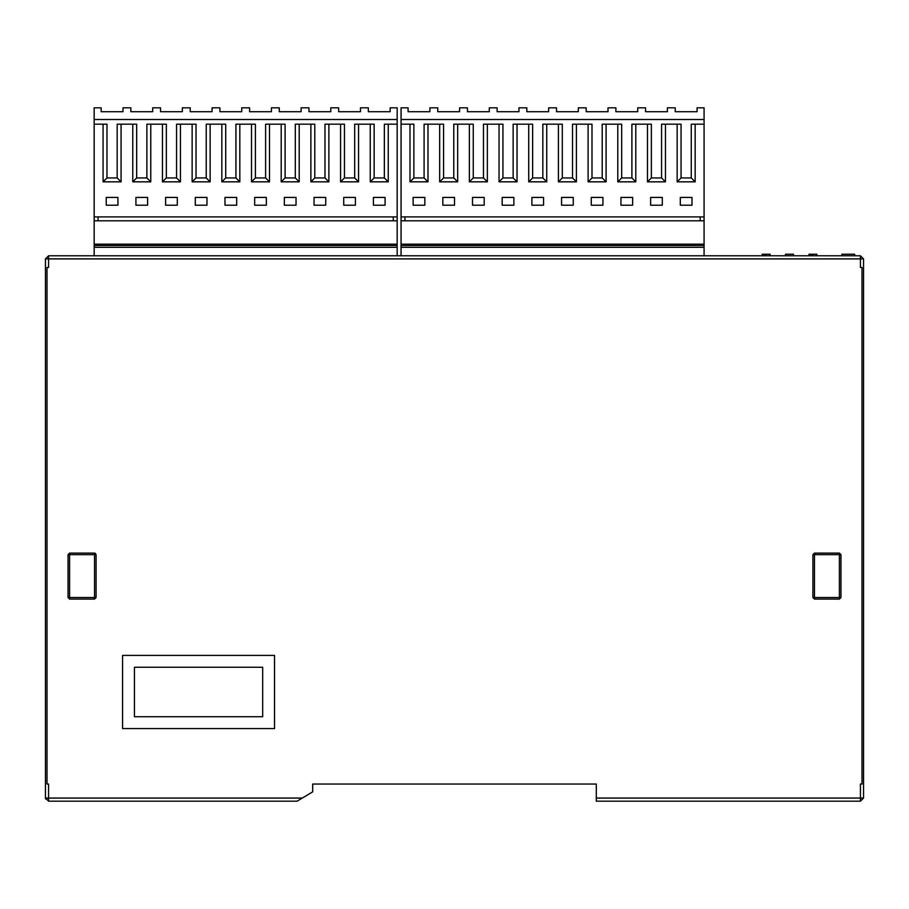 <?xml version="1.0" encoding="UTF-8"?>
<svg xmlns="http://www.w3.org/2000/svg" width="909" height="909" viewBox="0 0 909 909"><rect width="100%" height="100%" fill="white"/><g stroke="black" fill="none" stroke-linecap="round" stroke-linejoin="round"><path stroke-width="1.36" d="M812.544 255.781L812.544 254.225L816.839 254.225L816.839 255.781L841.882 255.781L841.882 254.225L854.665 254.225L854.665 255.781L860.437 255.781L863.55 258.895L863.55 798.068L860.437 801.181L860.437 798.068L596.304 798.068L596.304 801.181L860.437 801.181M793.466 255.781L793.466 254.225L793.602 255.781L808.976 255.781L808.976 254.225L812.544 254.225M812.566 255.781L812.566 254.225M854.494 255.781L854.494 254.225M297.118 801.181L48.563 801.181L297.118 801.181L302.311 798.068L45.45 798.068L45.45 258.895L48.563 255.781L762.219 255.781L762.219 254.225L770.093 254.225L770.093 255.781L785.467 255.781L785.467 254.225L793.466 254.225M765.798 255.781L765.798 254.225M785.592 255.781L785.592 254.225M94.161 255.781L94.161 107.819L101.172 107.819L101.172 111.716L122.988 111.716L101.172 111.716M390.154 111.716L368.338 111.716L390.154 111.716L390.154 107.819L397.176 107.819L397.176 255.781M397.176 247.282L94.161 247.282M94.161 220.796L397.176 220.796M397.176 245.419L94.161 245.419M94.161 244.169L397.176 244.169M98.058 220.796L98.058 216.899M94.161 216.899L397.176 216.899M388.245 124.181L388.245 181.834L370.247 181.834L370.247 124.181M358.566 124.181L358.566 181.834L340.568 181.834L340.568 124.181M328.876 124.181L328.876 181.834L310.878 181.834L310.878 124.181M299.197 124.181L299.197 181.834L281.199 181.834L281.199 124.181M269.507 124.181L269.507 181.834L251.509 181.834L251.509 124.181M239.828 124.181L239.828 181.834L221.83 181.834L221.83 124.181M210.138 124.181L210.138 181.834L192.14 181.834L192.14 124.181M180.448 124.181L180.448 181.834L162.45 181.834L162.45 124.181M150.769 124.181L150.769 181.834L132.771 181.834L132.771 124.181M121.079 124.181L121.079 181.834L103.081 181.834L103.081 124.181M106.239 205.207L106.239 197.423L117.931 197.423L117.931 205.207L106.239 205.207M147.61 205.207L135.93 205.207L135.93 197.423L147.61 197.423L147.61 205.207M177.3 205.207L165.608 205.207L165.608 197.423L177.3 197.423L177.3 205.207M206.979 205.207L195.299 205.207L195.299 197.423L206.979 197.423L206.979 205.207M236.67 205.207L224.977 205.207L224.977 197.423L236.67 197.423L236.67 205.207M266.348 205.207L254.668 205.207L254.668 197.423L266.348 197.423L266.348 205.207M296.039 205.207L284.347 205.207L284.347 197.423L296.039 197.423L296.039 205.207M325.729 205.207L314.037 205.207L314.037 197.423L325.729 197.423L325.729 205.207M385.098 197.423L385.098 205.207L373.406 205.207L373.406 197.423L385.098 197.423M355.408 197.423L355.408 205.207L343.727 205.207L343.727 197.423L355.408 197.423M94.161 119.511L397.176 119.511M393.279 216.899L393.279 220.796M397.176 124.181L384.359 124.181L384.359 177.937L388.245 181.834M384.359 177.937L374.144 177.937L370.247 181.834M374.144 177.937L374.144 124.181L354.669 124.181L354.669 177.937L358.566 181.834M354.669 177.937L344.466 177.937L340.568 181.834M344.466 177.937L344.466 124.181L324.979 124.181L324.979 177.937L328.876 181.834M324.979 177.937L314.775 177.937L310.878 181.834M314.775 177.937L314.775 124.181L295.3 124.181L295.3 177.937L299.197 181.834M295.3 177.937L285.096 177.937L281.199 181.834M285.096 177.937L285.096 124.181L265.61 124.181L265.61 177.937L269.507 181.834M265.61 177.937L255.406 177.937L251.509 181.834M255.406 177.937L255.406 124.181L235.931 124.181L235.931 177.937L239.828 181.834M235.931 177.937L225.716 177.937L221.83 181.834M225.716 177.937L225.716 124.181L206.241 124.181L206.241 177.937L210.138 181.834M206.241 177.937L196.037 177.937L192.14 181.834M196.037 177.937L196.037 124.181L176.562 124.181L176.562 177.937L180.448 181.834M176.562 177.937L166.347 177.937L162.45 181.834M166.347 177.937L166.347 124.181L146.872 124.181L146.872 177.937L150.769 181.834M146.872 177.937L136.668 177.937L132.771 181.834M136.668 177.937L136.668 124.181L117.181 124.181L117.181 177.937L121.079 181.834M117.181 177.937L106.978 177.937L103.081 181.834M106.978 177.937L106.978 124.181L94.161 124.181M368.338 111.716L368.338 107.819L360.475 107.819L360.475 111.716L338.659 111.716L338.659 107.819L330.785 107.819L330.785 111.716L308.969 111.716L308.969 107.819L301.106 107.819L301.106 111.716L279.29 111.716L279.29 107.819L271.416 107.819L271.416 111.716L249.6 111.716L249.6 107.819L241.737 107.819L241.737 111.716L219.921 111.716L219.921 107.819L212.047 107.819L212.047 111.716L190.231 111.716L190.231 107.819L182.357 107.819L182.357 111.716L160.541 111.716L160.541 107.819L152.678 107.819L152.678 111.716L130.862 111.716L130.862 107.819L122.988 107.819L122.988 111.716M130.862 111.716L152.678 111.716M160.541 111.716L182.357 111.716M190.231 111.716L212.047 111.716M219.921 111.716L241.737 111.716M249.6 111.716L271.416 111.716M279.29 111.716L301.106 111.716M308.969 111.716L330.785 111.716M338.659 111.716L360.475 111.716M48.563 255.781L48.563 258.895L45.45 258.895L48.563 255.781L860.437 255.781L860.437 258.895L863.55 258.895M798.068 255.781L801.079 255.781M774.695 255.781L777.706 255.781M751.323 255.781L757.617 255.781L751.323 255.781M704.077 255.781L704.077 247.282L401.062 247.282L401.062 255.781M704.077 247.282L704.077 245.419L401.062 245.419L401.062 247.282M704.077 245.419L704.077 124.181L691.26 124.181L691.26 177.937L695.158 181.834L677.16 181.834L677.16 124.181M700.18 216.899L700.18 220.796L401.062 220.796L401.062 244.169L704.077 244.169M401.062 244.169L401.062 245.419M401.062 220.796L401.062 107.819L408.084 107.819L408.084 111.716L429.9 111.716L408.084 111.716M697.067 111.716L675.251 111.716L697.067 111.716L697.067 107.819L704.077 107.819L704.077 124.181M404.959 220.796L404.959 216.899M401.062 216.899L704.077 216.899M695.158 124.181L695.158 181.834M665.468 124.181L665.468 181.834L647.469 181.834L647.469 124.181M635.789 124.181L635.789 181.834L617.79 181.834L617.79 124.181M606.098 124.181L606.098 181.834L588.1 181.834L588.1 124.181M576.408 124.181L576.408 181.834L558.41 181.834L558.41 124.181M546.729 124.181L546.729 181.834L528.731 181.834L528.731 124.181M517.039 124.181L517.039 181.834L499.041 181.834L499.041 124.181M487.36 124.181L487.36 181.834L469.362 181.834L469.362 124.181M457.67 124.181L457.67 181.834L439.672 181.834L439.672 124.181M427.991 124.181L427.991 181.834L409.993 181.834L409.993 124.181M413.141 205.207L413.141 197.423L424.833 197.423L424.833 205.207L413.141 205.207M454.511 205.207L442.831 205.207L442.831 197.423L454.511 197.423L454.511 205.207M484.202 205.207L472.51 205.207L472.51 197.423L484.202 197.423L484.202 205.207M513.892 205.207L502.2 205.207L502.2 197.423L513.892 197.423L513.892 205.207M543.571 205.207L531.89 205.207L531.89 197.423L543.571 197.423L543.571 205.207M573.261 205.207L561.569 205.207L561.569 197.423L573.261 197.423L573.261 205.207M602.94 205.207L591.259 205.207L591.259 197.423L602.94 197.423L602.94 205.207M632.63 205.207L620.938 205.207L620.938 197.423L632.63 197.423L632.63 205.207M691.999 197.423L691.999 205.207L680.307 205.207L680.307 197.423L691.999 197.423M662.309 197.423L662.309 205.207L650.628 205.207L650.628 197.423L662.309 197.423M401.062 119.511L704.077 119.511M700.18 220.796L704.077 220.796M691.26 177.937L681.057 177.937L677.16 181.834M681.057 177.937L681.057 124.181L661.57 124.181L661.57 177.937L665.468 181.834M661.57 177.937L651.367 177.937L647.469 181.834M651.367 177.937L651.367 124.181L631.891 124.181L631.891 177.937L635.789 181.834M631.891 177.937L621.676 177.937L617.79 181.834M621.676 177.937L621.676 124.181L602.201 124.181L602.201 177.937L606.098 181.834M602.201 177.937L591.998 177.937L588.1 181.834M591.998 177.937L591.998 124.181L572.522 124.181L572.522 177.937L576.408 181.834M572.522 177.937L562.307 177.937L558.41 181.834M562.307 177.937L562.307 124.181L542.832 124.181L542.832 177.937L546.729 181.834M542.832 177.937L532.629 177.937L528.731 181.834M532.629 177.937L532.629 124.181L513.142 124.181L513.142 177.937L517.039 181.834M513.142 177.937L502.938 177.937L499.041 181.834M502.938 177.937L502.938 124.181L483.463 124.181L483.463 177.937L487.36 181.834M483.463 177.937L473.259 177.937L469.362 181.834M473.259 177.937L473.259 124.181L453.773 124.181L453.773 177.937L457.67 181.834M453.773 177.937L443.569 177.937L439.672 181.834M443.569 177.937L443.569 124.181L424.094 124.181L424.094 177.937L427.991 181.834M424.094 177.937L413.879 177.937L409.993 181.834M413.879 177.937L413.879 124.181L401.062 124.181M675.251 111.716L675.251 107.819L667.376 107.819L667.376 111.716L645.56 111.716L645.56 107.819L637.698 107.819L637.698 111.716L615.882 111.716L615.882 107.819L608.007 107.819L608.007 111.716L586.191 111.716L586.191 107.819L578.317 107.819L578.317 111.716L556.501 111.716L556.501 107.819L548.638 107.819L548.638 111.716L526.822 111.716L526.822 107.819L518.948 107.819L518.948 111.716L497.132 111.716L497.132 107.819L489.269 107.819L489.269 111.716L467.453 111.716L467.453 107.819L459.579 107.819L459.579 111.716L437.763 111.716L437.763 107.819L429.9 107.819L429.9 111.716M437.763 111.716L459.579 111.716M467.453 111.716L489.269 111.716M497.132 111.716L518.948 111.716M526.822 111.716L548.638 111.716M556.501 111.716L578.317 111.716M586.191 111.716L608.007 111.716M615.882 111.716L637.698 111.716M645.56 111.716L667.376 111.716M863.55 798.068L860.437 798.068L860.437 784.035L861.993 784.035L861.993 267.473L860.437 267.473L860.437 258.895L48.563 258.895L48.563 267.473L47.007 267.473L47.007 784.035L48.563 784.035L48.563 801.181L45.45 798.068L45.586 798.977M312.696 787.933L312.696 784.035L312.696 791.83L302.311 798.068M863.55 480.316L863.55 488.826M596.304 798.068L596.304 784.035L312.696 784.035M47.007 784.035L47.007 740.585M69.607 553.104L68.05 554.66L68.05 597.508L69.607 599.076L94.536 599.076L94.536 554.66L69.607 554.66L69.607 553.104L94.536 553.104L94.536 554.66L96.093 554.66L95.195 553.251M840.95 554.66L840.95 597.508L839.393 599.076L840.95 597.508L839.393 597.508L839.393 599.076L814.464 599.076L814.464 597.508L812.907 597.508L812.907 554.66L814.464 553.104L812.907 554.66L814.464 554.66L814.464 553.104L839.393 553.104L840.95 554.66L839.393 554.66L839.393 553.104M274.518 655.4L122.59 655.4L122.59 728.564L274.518 728.564L274.518 655.4M134.43 716.724L262.678 716.724L262.678 667.251L134.43 667.251L134.43 716.724M68.05 597.508L69.607 597.508L69.607 554.66L68.05 554.66M94.536 599.076L96.093 597.508L69.607 597.508L69.607 599.076M96.093 597.508L96.093 554.66M812.907 597.508L814.464 599.076L812.907 597.508M826.929 553.104L833.167 553.104M811.112 255.781L811.112 254.225M854.38 255.781L854.38 254.225M764.367 255.781L764.367 254.225M48.563 801.181L45.45 798.068M839.393 597.508L814.464 597.508L814.464 554.66L839.393 554.66L839.393 597.508"/></g></svg>

